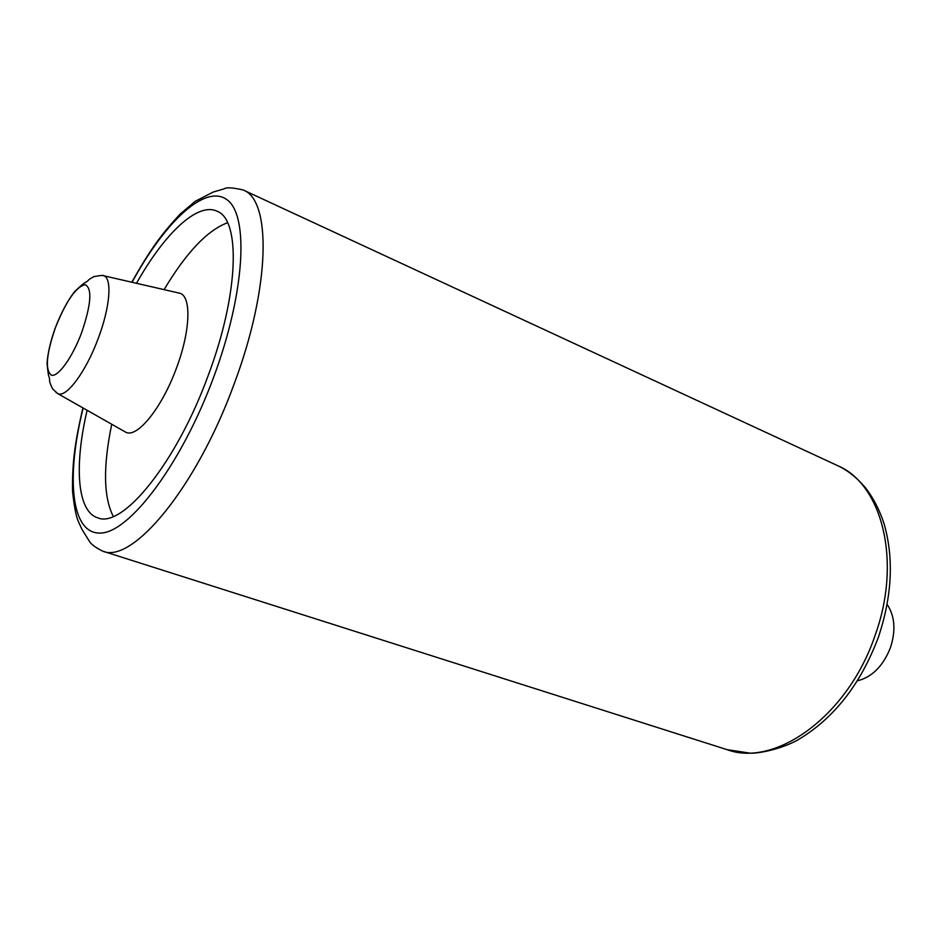 <?xml version="1.0" encoding="UTF-8"?>
<svg xmlns="http://www.w3.org/2000/svg" width="941" height="941" viewBox="0 0 941 941"><rect width="100%" height="100%" fill="white"/><g stroke="black" fill="none" stroke-linecap="round" stroke-linejoin="round"><path stroke-width="1.41" d="M178.049 292.851L180.013 293.298C191.588 296.615 190.4 331.267 176.426 368.166C162.064 407.641 137.351 438.2 125.941 432.307L124.177 431.307M887.151 604.451C894.844 615.979 895.961 630.329 890.504 647.502C883.234 665.934 872.213 677.05 857.427 680.837M87.113 410.288C74.163 465.501 77.021 511.234 97.546 517.762C122.165 529.113 176.238 463.384 208.161 375.588C239.026 293.792 240.837 219.312 216.83 211.125C197.292 202.068 164.287 233.85 136.516 283.3M227.569 222.746C207.42 230.227 186.259 252.529 164.099 289.64M111.732 424.25C102.992 466.583 103.51 497.319 113.308 516.444M55.59 327.209C46.332 353.945 44.909 369.919 51.308 375.153C57.942 377.506 72.351 357.604 81.644 332.644C91.183 304.461 92.371 288.475 85.231 284.664C76.162 286.629 66.282 300.802 55.59 327.209M101.628 275.419L103.769 275.772C112.332 278.324 110.073 307.272 98.264 338.348C86.078 371.566 66.399 397.996 57.895 393.703L56.072 392.515M878.353 637.316C861.144 683.048 835.314 716.642 800.85 738.109C783.735 748.907 757.846 753.812 749.989 753.141L726.958 749.624C775.161 767.727 847.876 716.101 874.989 635.693C902.184 561.165 881.988 483.945 837.466 465.572L243.096 189.953C271.631 199.904 270.538 287.287 234.121 383.999C196.422 487.885 132.046 564.482 102.593 551.108C95.312 547.427 90.877 544.098 89.277 541.122L81.914 529.265L78.115 520.926C75.903 515.503 74.045 505.564 72.528 491.108C72.057 459.114 76.021 437.824 82.914 407.9M83.149 408.029C65.894 477.31 70.822 534.018 100.275 533.077C129.364 532.947 181.484 464.336 213.76 376.906C245.119 292.604 249.036 215.524 227.122 199.821C205.373 183.448 165.051 221.676 132.069 282.276M180.013 293.298L103.769 275.772C104.239 275.054 100.934 275.337 93.853 276.619C87.584 280.136 89.348 279.595 86.737 281.747C84.878 282.229 80.726 285.641 74.292 291.992C67.481 300.967 61.236 312.706 55.531 327.197C50.543 341.077 47.72 353.134 47.05 363.344C47.791 371.766 48.556 376.553 49.367 377.694C50.026 381.411 48.426 380.223 52.614 388.927L57.895 393.703L125.941 432.307M102.593 551.108L726.958 749.624M878.412 637.175C892.056 596.218 893.974 558.495 884.152 524.019C879.682 510.175 873.413 498.036 865.344 487.626C856.651 477.44 847.359 470.088 837.466 465.572M243.096 189.953C232.545 187.577 226.252 187.188 224.229 188.812L213.089 192.093L195.21 201.339L180.378 213.866C158.417 237.144 146.949 255.505 131.799 282.218"/></g></svg>

